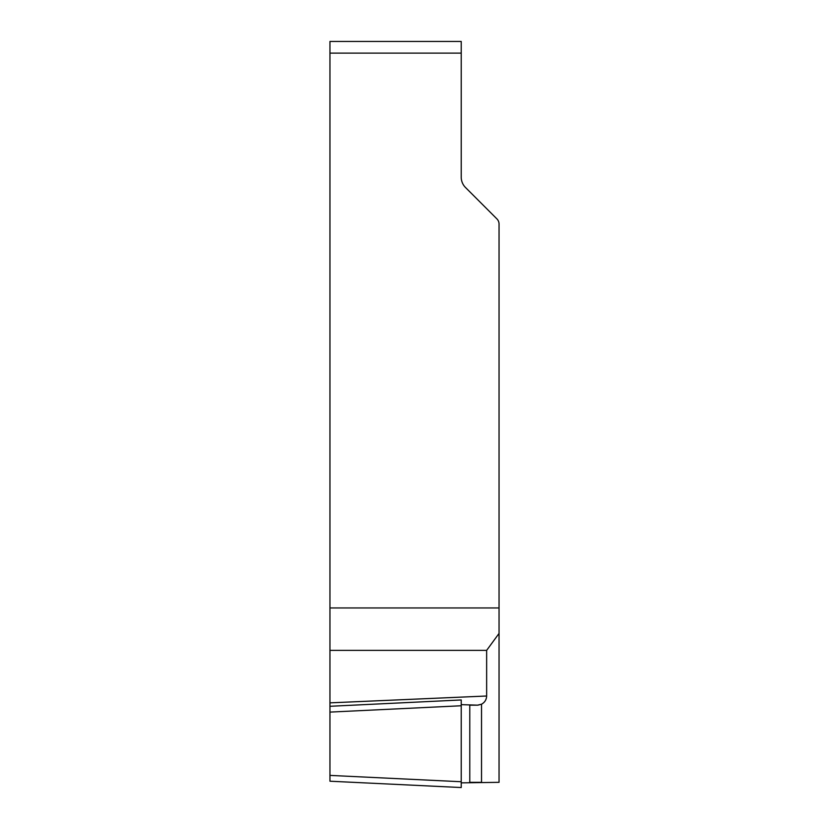 <?xml version="1.0" encoding="UTF-8"?>
<svg xmlns="http://www.w3.org/2000/svg" width="829" height="829" viewBox="0 0 829 829"><rect width="100%" height="100%" fill="white"/><g stroke="black" fill="none" stroke-linecap="round" stroke-linejoin="round"><path stroke-width="1.24" d="M329.952 650.371L329.952 41.45L461.225 41.45L461.225 177.157A14.601 14.601 0 0 0 465.494 187.489L496.913 218.897A7.306 7.306 0 0 1 499.048 224.068L499.048 633.418L486.644 650.371L329.952 650.371L329.952 702.857L486.644 696.008L486.644 650.371M329.952 702.857L329.952 706.287L461.225 699.956L329.952 706.287L329.952 781.208L461.225 787.54L329.952 781.208M461.225 699.945L461.225 782.856L499.048 782.327L499.048 633.418M329.952 712.101L461.225 705.759L461.225 704.65L477.877 705.168L481.535 704.204C484.778 702.401 486.478 699.666 486.644 696.008M329.952 775.395L461.225 781.737L461.225 787.55M469.546 705.168L477.504 705.168L481.535 704.204L481.535 782.327L469.546 782.327M461.225 782.845L461.225 704.65M329.952 607.958L499.048 607.958M329.952 53.129L461.225 53.129M469.774 782.327L469.774 705.168"/></g></svg>
